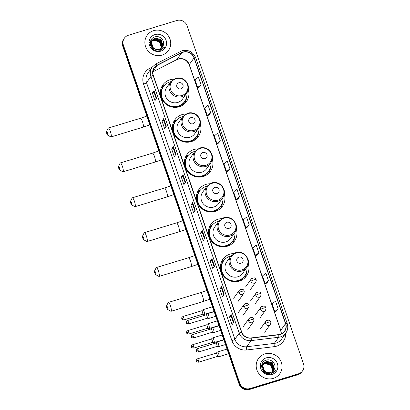 <?xml version="1.0" encoding="UTF-8"?>
<svg xmlns="http://www.w3.org/2000/svg" width="410" height="410" viewBox="0 0 410 410"><rect width="100%" height="100%" fill="white"/><g stroke="black" fill="none" stroke-linecap="round" stroke-linejoin="round"><path stroke-width="0.61" d="M233.674 253.523A14.458 13.925 35.3 0 0 230.036 254.128A14.458 13.925 35.3 0 0 222.886 259.258A14.458 13.925 35.3 0 0 223.327 275.766A14.458 13.925 35.3 0 0 239.327 281.106A14.458 13.925 35.3 0 0 246.477 275.976A14.458 13.925 35.3 0 0 248.311 263.896M224.695 259.515A14.458 13.925 35.3 0 0 221.815 261.431M221.666 218.648A14.458 13.925 35.3 0 0 218.028 219.253A14.458 13.925 35.3 0 0 210.878 224.388A14.458 13.925 35.3 0 0 211.319 240.895A14.458 13.925 35.3 0 0 227.319 246.236A14.458 13.925 35.3 0 0 234.469 241.106A14.458 13.925 35.3 0 0 236.309 229.021M212.687 224.644A14.458 13.925 35.3 0 0 209.807 226.561M209.664 183.777A14.458 13.925 35.3 0 0 206.02 184.382A14.458 13.925 35.3 0 0 198.876 189.512A14.458 13.925 35.3 0 0 199.311 206.025A14.458 13.925 35.3 0 0 215.311 211.365A14.458 13.925 35.3 0 0 222.461 206.23A14.458 13.925 35.3 0 0 224.301 194.15M200.68 189.774A14.458 13.925 35.3 0 0 197.799 191.685M197.656 148.907A14.458 13.925 35.3 0 0 194.017 149.512A14.458 13.925 35.3 0 0 186.868 154.642A14.458 13.925 35.3 0 0 187.303 171.154A14.458 13.925 35.3 0 0 203.304 176.49A14.458 13.925 35.3 0 0 210.453 171.359A14.458 13.925 35.3 0 0 212.293 159.28M188.672 154.898A14.458 13.925 35.3 0 0 185.797 156.815M185.648 114.036A14.458 13.925 35.3 0 0 182.009 114.641A14.458 13.925 35.3 0 0 174.86 119.771A14.458 13.925 35.3 0 0 175.301 136.279A14.458 13.925 35.3 0 0 191.296 141.619A14.458 13.925 35.3 0 0 198.445 136.489A14.458 13.925 35.3 0 0 200.285 124.409M176.664 120.027A14.458 13.925 35.3 0 0 173.789 121.944M173.64 79.161A14.458 13.925 35.3 0 0 170.001 79.765A14.458 13.925 35.3 0 0 162.852 84.901A14.458 13.925 35.3 0 0 163.293 101.408A14.458 13.925 35.3 0 0 179.293 106.749A14.458 13.925 35.3 0 0 186.442 101.618A14.458 13.925 35.3 0 0 188.277 89.539M164.661 85.157A14.458 13.925 35.3 0 0 161.781 87.074M124.384 38.15L123.707 39.109A8.185 7.882 35.3 0 0 122.739 46.166L239.132 384.19A8.185 7.882 35.3 0 0 249.403 389.5L297.814 374.755A8.185 7.882 35.3 0 0 301.857 371.849L302.196 371.373A8.185 7.882 35.3 0 1 298.152 374.279A8.185 7.882 35.3 0 0 302.196 371.373L302.539 370.891A8.185 7.882 35.3 0 0 303.502 363.834L187.114 25.809A8.185 7.882 35.3 0 0 176.838 20.5L128.432 35.245A8.185 7.882 35.3 0 0 124.384 38.15A8.185 7.882 35.3 0 0 123.415 45.208L239.809 383.232A8.185 7.882 35.3 0 0 250.079 388.542L298.49 373.797A8.185 7.882 35.3 0 0 302.539 370.891M124.045 38.627A8.185 7.882 35.3 0 0 123.077 45.689L239.471 383.714A8.185 7.882 35.3 0 0 249.741 389.023L298.152 374.279L249.741 389.023A8.185 7.882 35.3 0 1 239.471 383.714L123.077 45.689A8.185 7.882 35.3 0 1 124.045 38.627M153.601 30.673A13.094 12.607 35.3 0 0 147.123 35.322A13.094 12.607 35.3 0 0 147.523 50.271A13.094 12.607 35.3 0 0 162.011 55.109A13.094 12.607 35.3 0 0 168.489 50.461A13.094 12.607 35.3 0 0 168.09 35.506A13.094 12.607 35.3 0 0 153.601 30.673A13.094 12.607 35.3 0 0 147.123 35.322A13.094 12.607 35.3 0 0 147.523 50.271A13.094 12.607 35.3 0 0 162.011 55.109A13.094 12.607 35.3 0 0 168.489 50.461A13.094 12.607 35.3 0 0 168.09 35.506A13.094 12.607 35.3 0 0 153.601 30.673M264.906 353.933A13.094 12.607 35.3 0 0 258.433 358.581A13.094 12.607 35.3 0 0 258.833 373.536A13.094 12.607 35.3 0 0 273.321 378.368A13.094 12.607 35.3 0 0 279.794 373.725A13.094 12.607 35.3 0 0 279.4 358.77A13.094 12.607 35.3 0 0 264.906 353.933A13.094 12.607 35.3 0 0 258.433 358.581A13.094 12.607 35.3 0 0 258.833 373.536A13.094 12.607 35.3 0 0 273.321 378.368A13.094 12.607 35.3 0 0 279.794 373.725A13.094 12.607 35.3 0 0 279.4 358.77A13.094 12.607 35.3 0 0 264.906 353.933M183.075 52.249A8.728 8.405 -144.7 0 1 194.032 57.912L285.534 323.649A8.728 8.405 -144.7 0 1 284.499 331.178A8.728 8.405 -144.7 0 1 278.723 334.586L251.161 337.922A8.728 8.405 -144.7 0 1 241.664 331.951L153.314 75.368A8.728 8.405 -144.7 0 1 154.345 67.84A8.728 8.405 -144.7 0 1 157.291 65.298L181.702 52.803A8.728 8.405 -144.7 0 1 183.075 52.249M183.003 52.044A8.948 8.615 35.3 0 0 181.594 52.613L157.184 65.108A8.948 8.615 35.3 0 0 153.109 75.435L241.459 332.013A8.948 8.615 35.3 0 0 251.197 338.132L278.759 334.796A8.948 8.615 35.3 0 0 285.734 323.587L194.232 57.851A8.948 8.615 35.3 0 0 183.003 52.044M276.432 311.118L278.139 308.74L275.51 301.109L272.153 303.933L274.782 311.564L276.458 311.113M266.792 283.12L268.499 280.742L265.864 273.106L262.513 275.93L265.142 283.566L266.818 283.115M257.152 255.122L258.853 252.744L256.224 245.108L252.873 247.932L255.502 255.568L257.178 255.112M247.512 227.119L249.213 224.747L246.584 217.11L243.232 219.934L245.862 227.57L247.532 227.114M199.306 87.125L201.008 84.747L198.378 77.111L195.027 79.94L197.656 87.571L199.332 87.12M208.946 115.123L210.653 112.75L208.024 105.114L204.667 107.938L207.296 115.574L208.972 115.118M218.591 143.126L220.293 140.748L217.664 133.112L214.307 135.935L216.936 143.572L218.612 143.116M237.872 199.122L239.573 196.744L236.944 189.107L233.592 191.936L236.221 199.567L237.892 199.116M214.522 266.249L212.826 268.642L210.197 261.006L211.893 258.613L214.522 266.249M224.162 294.247L222.466 296.64L219.837 289.004L221.533 286.611L224.162 294.247M233.808 322.245L232.111 324.638L229.482 317.002L231.178 314.608L233.808 322.245M185.602 182.25L183.905 184.643L181.276 177.007L182.973 174.614L185.602 182.25M175.962 154.252L174.265 156.646L171.636 149.009L173.333 146.616L175.962 154.252M166.322 126.249L164.625 128.643L161.996 121.006L163.692 118.613L166.322 126.249M156.676 98.251L154.98 100.645L152.351 93.008L154.047 90.615L156.676 98.251M204.882 238.246L203.186 240.639L200.557 233.003L202.253 230.61L204.882 238.246M195.242 210.248L193.546 212.641L190.916 205.005L192.613 202.612L195.242 210.248M229.933 168.746L227.304 161.109L223.947 163.933L226.576 171.57L228.252 171.119L229.933 168.746L226.576 171.57M190.916 205.005L192.685 204.467L192.587 202.683A2.183 0.348 -19 0 1 192.613 202.612M200.557 233.003L202.325 232.465M204.503 238.784L202.32 232.46L202.227 230.686A2.183 0.348 -19 0 1 202.253 230.61M152.351 93.008L154.119 92.47M156.297 98.789L154.119 92.46L154.022 90.687A2.183 0.348 -19 0 1 154.047 90.615M161.996 121.006L163.759 120.468L163.662 118.69A2.183 0.348 -19 0 1 163.692 118.613M171.636 149.009L173.404 148.471L173.302 146.688A2.183 0.348 -19 0 1 173.333 146.616M181.276 177.007L183.044 176.469M185.217 182.788L183.039 176.459L182.942 174.686A2.183 0.348 -19 0 1 182.973 174.614M229.482 317.002L231.25 316.464M233.423 322.783L231.245 316.453L231.148 314.68A2.183 0.348 -19 0 1 231.178 314.608M219.837 289.004L221.605 288.466L221.508 286.682A2.183 0.348 -19 0 1 221.533 286.611M210.197 261.006L211.965 260.468M214.143 266.787L211.965 260.458L211.867 258.684A2.183 0.348 -19 0 1 211.893 258.613M239.573 196.744L236.221 199.567M220.293 140.748L216.936 143.572M210.653 112.75L207.296 115.574M201.008 84.747L197.656 87.571M249.213 224.747L245.862 227.57M258.853 252.744L255.502 255.568M268.499 280.742L265.142 283.566M278.139 308.74L274.782 311.564M194.863 210.786L192.679 204.457M175.577 154.79L173.399 148.461M165.937 126.787L163.759 120.463M223.783 294.785L221.605 288.455M150.275 42.906L151.054 41.897M150.87 42.051L151.105 41.789M151.188 41.707L151.449 41.466M151.541 41.384L153.576 40.308L159.464 41.794L161.355 47.673L161.186 48.313M150.28 42.865L150.583 42.42M150.516 42.517L150.736 42.24M151.136 41.815L151.408 41.579M151.5 41.502L153.442 40.503C157.917 39.893 160.551 41.897 161.35 46.504A6.165 5.935 35.3 0 1 161.104 48.375M150.275 43.521L151.592 41.138M151.408 41.292L151.644 41.031M151.726 40.949L154.114 39.55L160.002 41.036L161.894 46.914L161.55 48.011M150.27 43.27L151.121 41.661M151.054 41.758L151.275 41.482M151.674 41.056L153.981 39.739L159.869 41.225L161.76 47.104L161.463 48.093M158.644 49.984L152.817 48.682L150.747 43.06L151.874 40.621M151.946 40.534L154.652 38.791L160.541 40.272L162.432 46.156L161.888 47.688M158.752 50.107L154.519 49.969M150.675 45.623L150.613 43.25L151.659 40.903M151.592 40.995L151.813 40.723M151.89 40.636L154.519 38.981L160.407 40.467L162.298 46.345L161.806 47.77M163.031 45.93C165.563 41.215 160.213 35.286 155.272 36.818C146.216 38.796 150.998 53.187 159.823 50.696L164.584 47.181L159.803 49.897L155.2 49.021A6.165 5.935 35.3 0 0 163.031 45.93L162.401 47.068M155.2 49.021L153.355 47.924L151.285 42.297L152.197 40.139L155.195 38.033L161.079 39.514L162.97 45.392L162.196 47.34M156.292 49.548L153.222 48.113L151.152 42.486L152.197 40.139M152.136 40.236L155.057 38.222L160.946 39.703L162.837 45.582L162.119 47.427M149.588 42.496L152.054 40.339M154.949 34.594A8.892 8.564 35.3 0 0 149.501 45.418A8.892 8.564 35.3 0 0 160.664 51.188A8.892 8.564 35.3 0 0 166.111 40.359A8.892 8.564 35.3 0 0 154.949 34.594M153.991 39.724L160.669 42.127M164.584 47.181L164.123 47.878M106.831 133.696A1.912 0.41 -106.9 0 0 107.579 135.085A1.912 0.41 -106.9 0 0 107.42 132.861A1.912 0.41 -106.9 0 0 106.498 131.523A1.912 0.41 -106.9 0 0 106.831 133.696M106.498 131.523L108.143 128.243A4.638 0.999 73.1 0 1 108.322 128.069A4.638 0.999 73.1 0 1 110.392 131.487A4.638 0.999 73.1 0 1 111.023 136.94A4.638 0.999 73.1 0 1 110.782 136.894L107.579 135.085M180.959 88.893A3.275 3.152 35.3 0 0 182.962 84.906A3.275 3.152 35.3 0 0 178.852 82.784A3.275 3.152 35.3 0 0 176.848 86.766A3.275 3.152 35.3 0 0 180.959 88.893M170.698 81.846L166.634 87.581A9.819 9.456 35.3 0 0 166.931 98.795A9.819 9.456 35.3 0 0 177.802 102.423A9.819 9.456 35.3 0 0 182.655 98.933L186.724 93.198C188.544 90.477 188.913 87.535 187.831 84.388L185.955 81.267L184.059 79.601C181.42 77.895 178.616 77.459 175.639 78.295L170.698 81.846A9.819 9.456 35.3 0 0 171.001 93.06A9.819 9.456 35.3 0 0 181.866 96.683A9.819 9.456 35.3 0 0 186.724 93.198M170.837 81.657A12.956 12.479 35.3 0 0 169.976 81.887A12.956 12.479 35.3 0 0 163.564 86.484A12.956 12.479 35.3 0 0 163.959 101.28A12.956 12.479 35.3 0 0 178.299 106.067A12.956 12.479 35.3 0 0 184.705 101.465A12.956 12.479 35.3 0 0 186.852 93.008M163.564 86.484L163.395 86.725A12.956 12.479 35.3 0 0 163.79 101.521A12.956 12.479 35.3 0 0 178.13 106.308A12.956 12.479 35.3 0 0 184.536 101.706L184.705 101.465M161.458 87.391A14.181 13.658 -144.7 0 1 161.709 87.094L163.313 86.653A13.079 12.597 35.3 0 0 161.176 97.462M186.453 97.836A14.181 13.658 -144.7 0 1 184.551 103.756M118.833 168.571A1.912 0.41 -106.9 0 0 119.587 169.96A1.912 0.41 -106.9 0 0 119.428 167.731A1.912 0.41 -106.9 0 0 118.505 166.393A1.912 0.41 -106.9 0 0 118.833 168.571M118.505 166.393L120.15 163.113A4.638 0.999 73.1 0 1 120.33 162.939A4.638 0.999 73.1 0 1 122.4 166.357A4.638 0.999 73.1 0 1 123.031 171.81A4.638 0.999 73.1 0 1 122.785 171.764L119.587 169.96M192.961 123.764A3.275 3.152 35.3 0 0 194.97 119.776A3.275 3.152 35.3 0 0 190.86 117.655A3.275 3.152 35.3 0 0 188.856 121.642A3.275 3.152 35.3 0 0 192.961 123.764M182.706 116.717L178.642 122.452A9.819 9.456 35.3 0 0 178.939 133.665A9.819 9.456 35.3 0 0 189.809 137.294A9.819 9.456 35.3 0 0 194.663 133.809L198.727 128.069C200.551 125.347 200.921 122.411 199.839 119.259L197.963 116.138L196.067 114.472C193.428 112.765 190.619 112.33 187.647 113.165L182.706 116.717A9.819 9.456 35.3 0 0 183.003 127.93A9.819 9.456 35.3 0 0 193.874 131.559A9.819 9.456 35.3 0 0 198.727 128.069M182.845 116.527A12.956 12.479 35.3 0 0 181.978 116.758A12.956 12.479 35.3 0 0 175.572 121.355A12.956 12.479 35.3 0 0 175.967 136.151A12.956 12.479 35.3 0 0 190.307 140.938A12.956 12.479 35.3 0 0 196.713 136.34A12.956 12.479 35.3 0 0 198.86 127.879M175.572 121.355L175.403 121.596A12.956 12.479 35.3 0 0 175.798 136.392A12.956 12.479 35.3 0 0 190.137 141.178A12.956 12.479 35.3 0 0 196.544 136.576L196.713 136.34M173.466 122.262A14.181 13.658 -144.7 0 1 173.717 121.965L175.321 121.524A13.079 12.597 35.3 0 0 173.184 132.333M198.46 132.712A14.181 13.658 -144.7 0 1 196.559 138.626M130.841 203.442A1.912 0.41 -106.9 0 0 131.595 204.831A1.912 0.41 -106.9 0 0 131.436 202.601A1.912 0.41 -106.9 0 0 130.508 201.269A1.912 0.41 -106.9 0 0 130.841 203.442M130.508 201.269L132.158 197.984A4.638 0.999 73.1 0 1 132.338 197.81A4.638 0.999 73.1 0 1 134.408 201.228A4.638 0.999 73.1 0 1 135.039 206.681A4.638 0.999 73.1 0 1 134.793 206.635L131.595 204.831M204.969 158.634A3.275 3.152 35.3 0 0 206.978 154.652A3.275 3.152 35.3 0 0 202.868 152.525A3.275 3.152 35.3 0 0 200.864 156.512A3.275 3.152 35.3 0 0 204.969 158.634M194.714 151.587L190.65 157.322A9.819 9.456 35.3 0 0 190.947 168.536A9.819 9.456 35.3 0 0 201.817 172.164A9.819 9.456 35.3 0 0 206.671 168.679L210.735 162.944C212.559 160.218 212.928 157.281 211.847 154.129L209.971 151.008L208.075 149.342C205.436 147.636 202.627 147.2 199.649 148.036L194.714 151.587A9.819 9.456 35.3 0 0 195.011 162.801A9.819 9.456 35.3 0 0 205.881 166.429A9.819 9.456 35.3 0 0 210.735 162.944M194.852 151.398A12.956 12.479 35.3 0 0 193.986 151.628A12.956 12.479 35.3 0 0 187.58 156.23A12.956 12.479 35.3 0 0 187.975 171.026A12.956 12.479 35.3 0 0 202.314 175.808A12.956 12.479 35.3 0 0 208.721 171.211A12.956 12.479 35.3 0 0 210.868 162.749M187.58 156.23L187.411 156.466A12.956 12.479 35.3 0 0 187.806 171.262A12.956 12.479 35.3 0 0 202.145 176.049A12.956 12.479 35.3 0 0 208.552 171.452L208.721 171.211M185.474 157.132A14.181 13.658 -144.7 0 1 185.725 156.835L187.329 156.394A13.079 12.597 35.3 0 0 185.187 167.208M210.468 167.582A14.181 13.658 -144.7 0 1 208.567 173.502M142.849 238.312A1.912 0.41 -106.9 0 0 143.602 239.701A1.912 0.41 -106.9 0 0 143.444 237.477A1.912 0.41 -106.9 0 0 142.516 236.139A1.912 0.41 -106.9 0 0 142.849 238.312M142.516 236.139L144.166 232.854A4.638 0.999 73.1 0 1 144.346 232.68A4.638 0.999 73.1 0 1 146.416 236.098A4.638 0.999 73.1 0 1 147.047 241.551A4.638 0.999 73.1 0 1 146.8 241.51L143.602 239.701M216.977 193.505A3.275 3.152 35.3 0 0 218.986 189.522A3.275 3.152 35.3 0 0 214.876 187.396A3.275 3.152 35.3 0 0 212.867 191.383A3.275 3.152 35.3 0 0 216.977 193.505M206.722 186.458L202.658 192.198A9.819 9.456 35.3 0 0 202.955 203.411A9.819 9.456 35.3 0 0 213.82 207.035A9.819 9.456 35.3 0 0 218.679 203.55L222.743 197.815C224.567 195.088 224.936 192.152 223.855 189L221.979 185.884L220.078 184.213C217.443 182.511 214.635 182.076 211.657 182.911L206.722 186.458A9.819 9.456 35.3 0 0 207.019 197.671A9.819 9.456 35.3 0 0 217.889 201.3A9.819 9.456 35.3 0 0 222.743 197.815M206.86 186.273A12.956 12.479 35.3 0 0 205.994 186.499A12.956 12.479 35.3 0 0 199.588 191.101A12.956 12.479 35.3 0 0 199.983 205.897A12.956 12.479 35.3 0 0 214.322 210.684A12.956 12.479 35.3 0 0 220.729 206.081A12.956 12.479 35.3 0 0 222.876 197.62M199.588 191.101L199.419 191.342A12.956 12.479 35.3 0 0 199.813 206.138A12.956 12.479 35.3 0 0 214.153 210.919A12.956 12.479 35.3 0 0 220.559 206.322L220.729 206.081M197.482 192.008A14.181 13.658 -144.7 0 1 197.733 191.706L199.337 191.265A13.079 12.597 35.3 0 0 197.195 202.079M222.476 202.453A14.181 13.658 -144.7 0 1 220.575 208.372M154.857 273.183A1.912 0.41 -106.9 0 0 155.61 274.572A1.912 0.41 -106.9 0 0 155.451 272.348A1.912 0.41 -106.9 0 0 154.524 271.01A1.912 0.41 -106.9 0 0 154.857 273.183M154.524 271.01L156.174 267.73A4.638 0.999 73.1 0 1 156.353 267.556A4.638 0.999 73.1 0 1 158.424 270.974A4.638 0.999 73.1 0 1 159.054 276.427A4.638 0.999 73.1 0 1 158.808 276.381L155.61 274.572M228.985 228.38A3.275 3.152 35.3 0 0 230.989 224.393A3.275 3.152 35.3 0 0 226.884 222.271A3.275 3.152 35.3 0 0 224.875 226.253A3.275 3.152 35.3 0 0 228.985 228.38M218.73 221.328L214.666 227.068A9.819 9.456 35.3 0 0 214.963 238.282A9.819 9.456 35.3 0 0 225.828 241.91A9.819 9.456 35.3 0 0 230.686 238.42L234.751 232.685C236.575 229.959 236.944 227.022 235.863 223.87L233.987 220.754L232.086 219.083C229.451 217.382 226.643 216.946 223.665 217.782L218.73 221.328A9.819 9.456 35.3 0 0 219.027 232.547A9.819 9.456 35.3 0 0 229.897 236.17A9.819 9.456 35.3 0 0 234.751 232.685M218.868 221.144A12.956 12.479 35.3 0 0 218.002 221.374A12.956 12.479 35.3 0 0 211.596 225.971A12.956 12.479 35.3 0 0 211.99 240.767A12.956 12.479 35.3 0 0 226.33 245.554A12.956 12.479 35.3 0 0 232.736 240.952A12.956 12.479 35.3 0 0 234.884 232.496M211.596 225.971L211.427 226.212A12.956 12.479 35.3 0 0 211.821 241.008A12.956 12.479 35.3 0 0 226.161 245.795A12.956 12.479 35.3 0 0 232.567 241.193L232.736 240.952M209.484 226.879A14.181 13.658 -144.7 0 1 209.735 226.581L211.34 226.141A13.079 12.597 35.3 0 0 209.202 236.949M234.484 237.323A14.181 13.658 -144.7 0 1 232.578 243.243M166.865 308.053A1.912 0.41 -106.9 0 0 167.618 309.442A1.912 0.41 -106.9 0 0 167.459 307.218A1.912 0.41 -106.9 0 0 166.532 305.88A1.912 0.41 -106.9 0 0 166.865 308.053M166.532 305.88L168.182 302.601A4.638 0.999 73.1 0 1 168.356 302.426A4.638 0.999 73.1 0 1 170.432 305.845A4.638 0.999 73.1 0 1 171.062 311.298A4.638 0.999 73.1 0 1 170.816 311.252L167.618 309.442M240.993 263.251A3.275 3.152 35.3 0 0 242.997 259.263A3.275 3.152 35.3 0 0 238.892 257.142A3.275 3.152 35.3 0 0 236.883 261.129A3.275 3.152 35.3 0 0 240.993 263.251M230.738 256.204L226.668 261.939A9.819 9.456 35.3 0 0 226.971 273.152A9.819 9.456 35.3 0 0 237.836 276.781A9.819 9.456 35.3 0 0 242.694 273.296L246.758 267.556C248.583 264.834 248.952 261.893 247.871 258.746L245.995 255.625L244.093 253.959C241.459 252.252 238.651 251.817 235.673 252.652L230.738 256.204A9.819 9.456 35.3 0 0 231.035 267.417A9.819 9.456 35.3 0 0 241.9 271.041A9.819 9.456 35.3 0 0 246.758 267.556M230.871 256.014A12.956 12.479 35.3 0 0 230.01 256.245A12.956 12.479 35.3 0 0 223.604 260.842A12.956 12.479 35.3 0 0 223.998 275.638A12.956 12.479 35.3 0 0 238.338 280.425A12.956 12.479 35.3 0 0 244.744 275.827A12.956 12.479 35.3 0 0 246.892 267.366M223.604 260.842L223.435 261.083A12.956 12.479 35.3 0 0 223.829 275.879A12.956 12.479 35.3 0 0 238.169 280.665A12.956 12.479 35.3 0 0 244.575 276.063L244.744 275.827M221.492 261.749A14.181 13.658 -144.7 0 1 221.743 261.452L223.347 261.011A13.079 12.597 35.3 0 0 221.21 271.82M246.492 272.194A14.181 13.658 -144.7 0 1 244.585 278.113M202.663 314.193A1.773 0.384 -106.9 0 0 202.699 314.193L204.375 314.383A2.455 0.528 -106.9 0 0 204.426 314.378A2.455 0.528 -106.9 0 0 204.498 314.321A2.455 0.528 -106.9 0 0 204.093 311.492A2.455 0.528 -106.9 0 0 202.996 309.683A2.455 0.528 -106.9 0 0 202.95 309.704A2.455 0.528 -106.9 0 0 202.924 309.74M183.757 317.801A1.773 0.384 -106.9 0 0 182.962 316.494C180.748 318.206 182.04 318.36 181.804 318.77A1.773 0.287 161 0 1 181.825 318.693A1.773 0.287 -19 0 1 183.757 317.801A1.773 0.384 -106.9 0 1 183.998 319.887L202.699 314.193A1.773 0.384 -106.9 0 0 202.75 314.147A1.773 0.384 -106.9 0 0 202.458 312.107A1.773 0.384 -106.9 0 0 201.664 310.8A1.773 0.384 -106.9 0 0 201.633 310.816L202.95 309.704M207.537 328.297L209.233 328.482A2.455 0.528 -106.9 0 0 209.279 328.477A2.455 0.528 -106.9 0 0 209.356 328.42A2.455 0.528 -106.9 0 0 208.946 325.591A2.455 0.528 -106.9 0 0 207.849 323.782A2.455 0.528 -106.9 0 0 207.808 323.808A2.455 0.528 -106.9 0 0 207.778 323.838M207.516 328.297A1.773 0.384 -106.9 0 0 207.552 328.292A1.773 0.384 -106.9 0 0 207.609 328.251A1.773 0.384 -106.9 0 0 207.311 326.206A1.773 0.384 -106.9 0 0 206.522 324.899A1.773 0.384 -106.9 0 0 206.491 324.92M193.469 346.004A1.773 0.384 -106.9 0 0 192.674 344.697C190.455 346.409 191.747 346.563 191.516 346.973A1.773 0.287 161 0 1 191.537 346.896A1.773 0.287 -19 0 1 193.469 346.004A1.773 0.384 -106.9 0 1 193.71 348.09L212.411 342.396A1.773 0.384 -106.9 0 1 212.375 342.396L214.087 342.586A2.455 0.528 -106.9 0 0 214.138 342.581A2.455 0.528 -106.9 0 0 214.21 342.524A2.455 0.528 -106.9 0 0 213.805 339.695A2.455 0.528 -106.9 0 0 212.708 337.886A2.455 0.528 -106.9 0 0 212.662 337.907A2.455 0.528 -106.9 0 0 212.631 337.942M212.411 342.396A1.773 0.384 -106.9 0 0 212.462 342.35A1.773 0.384 -106.9 0 0 212.17 340.31A1.773 0.384 -106.9 0 0 211.375 339.003A1.773 0.384 -106.9 0 0 211.345 339.019L212.662 337.907M217.249 356.5L218.945 356.685A2.455 0.528 -106.9 0 0 218.991 356.679A2.455 0.528 -106.9 0 0 219.068 356.623A2.455 0.528 -106.9 0 0 218.658 353.794A2.455 0.528 -106.9 0 0 217.561 351.985A2.455 0.528 -106.9 0 0 217.52 352.011A2.455 0.528 -106.9 0 0 217.49 352.041M217.228 356.5A1.773 0.384 -106.9 0 0 217.264 356.495A1.773 0.384 -106.9 0 0 217.32 356.454A1.773 0.384 -106.9 0 0 217.023 354.409A1.773 0.384 -106.9 0 0 216.234 353.102A1.773 0.384 -106.9 0 0 216.198 353.123M188.339 321.814A1.773 0.384 -106.9 0 0 187.549 320.507C185.33 322.219 186.622 322.368 186.386 322.778A1.773 0.287 161 0 1 186.406 322.706A1.773 0.287 -19 0 1 188.339 321.814A1.773 0.384 -106.9 0 1 188.579 323.9L207.281 318.201A1.773 0.384 -106.9 0 1 207.245 318.206L208.957 318.391A2.455 0.528 -106.9 0 0 209.008 318.391A2.455 0.528 -106.9 0 0 209.079 318.329A2.455 0.528 -106.9 0 0 208.736 315.695A2.455 0.528 -106.9 0 0 207.578 313.691A2.455 0.528 -106.9 0 0 207.532 313.717A2.455 0.528 -106.9 0 0 207.506 313.747M207.281 318.201A1.773 0.384 -106.9 0 0 207.332 318.16A1.773 0.384 -106.9 0 0 207.04 316.115A1.773 0.384 -106.9 0 0 206.245 314.808A1.773 0.384 -106.9 0 0 206.215 314.829M212.098 332.305A1.773 0.384 -106.9 0 0 212.134 332.305L213.815 332.495A2.455 0.528 -106.9 0 0 213.861 332.489A2.455 0.528 -106.9 0 0 213.938 332.433A2.455 0.528 -106.9 0 0 213.595 329.794A2.455 0.528 -106.9 0 0 212.431 327.795A2.455 0.528 -106.9 0 0 212.39 327.815A2.455 0.528 -106.9 0 0 212.359 327.851M193.197 335.913A1.773 0.384 -106.9 0 0 192.403 334.606C190.184 336.323 191.475 336.472 191.244 336.882A1.773 0.287 161 0 1 191.265 336.805A1.773 0.287 -19 0 1 193.197 335.913A1.773 0.384 -106.9 0 1 193.438 337.999L212.134 332.305A1.773 0.384 -106.9 0 0 212.19 332.264A1.773 0.384 -106.9 0 0 211.893 330.219A1.773 0.384 -106.9 0 0 211.104 328.912A1.773 0.384 -106.9 0 0 211.073 328.928M198.05 350.017A1.773 0.384 -106.9 0 0 197.256 348.71C195.042 350.422 196.334 350.57 196.098 350.981A1.773 0.287 161 0 1 196.118 350.909A1.773 0.287 -19 0 1 198.05 350.017A1.773 0.384 -106.9 0 1 198.291 352.098L216.992 346.404A1.773 0.384 -106.9 0 1 216.957 346.409L218.668 346.593A2.455 0.528 -106.9 0 0 218.72 346.593A2.455 0.528 -106.9 0 0 218.791 346.532A2.455 0.528 -106.9 0 0 218.448 343.898A2.455 0.528 -106.9 0 0 217.29 341.894A2.455 0.528 -106.9 0 0 217.244 341.919A2.455 0.528 -106.9 0 0 217.213 341.95M216.992 346.404A1.773 0.384 -106.9 0 0 217.044 346.363A1.773 0.384 -106.9 0 0 216.752 344.318A1.773 0.384 -106.9 0 0 215.957 343.011A1.773 0.384 -106.9 0 0 215.926 343.032M270.267 383.145A13.638 13.135 35.3 0 0 270.528 383.068A13.638 13.135 35.3 0 0 270.79 382.986M261.585 366.171L262.103 365.407M262.18 365.315L262.415 365.054M262.497 364.972L262.759 364.726M262.851 364.649L264.886 363.573L270.774 365.059L272.665 370.937L272.491 371.578M261.585 366.13L261.893 365.684M261.826 365.781L262.041 365.505M262.118 365.418L262.364 365.161M262.446 365.079L262.713 364.838M262.81 364.762L264.752 363.762C269.226 363.157 271.861 365.161 272.655 369.769A6.165 5.935 35.3 0 1 272.414 371.639M261.58 366.786L262.641 364.644M262.718 364.557L262.954 364.295M263.035 364.208L265.424 362.814L271.312 364.295L273.204 370.179L272.86 371.276M261.575 366.53L262.431 364.926M262.364 365.018L262.579 364.746M262.656 364.659L262.902 364.403M262.984 364.316L265.29 363.004L271.174 364.49L273.065 370.368L272.773 371.352M269.954 373.249L264.127 371.947L262.057 366.32L263.179 363.885M263.256 363.793L265.962 362.056L271.851 363.537L273.742 369.415L273.198 370.953M270.057 373.366L265.829 373.233M261.98 368.887L261.923 366.514L262.969 364.162M262.902 364.259L263.123 363.988M263.194 363.895L265.829 362.245L271.717 363.726L273.608 369.605L273.116 371.035M274.341 369.195C276.868 364.475 271.522 358.55 266.577 360.082C257.526 362.056 262.308 376.452 271.128 373.961L275.894 370.445L271.112 373.161L266.51 372.285A6.165 5.935 35.3 0 0 274.341 369.195L273.711 370.327M266.51 372.285L264.665 371.188L262.595 365.561L263.507 363.404L266.5 361.292L272.389 362.778L274.28 368.657L273.501 370.604M267.597 372.813L264.532 371.378L262.462 365.751L263.507 363.404M263.44 363.501L266.367 361.482L272.255 362.968L274.146 368.846L273.429 370.691M260.893 365.756L263.363 363.598M266.259 357.853A8.892 8.564 35.3 0 0 260.811 368.682A8.892 8.564 35.3 0 0 271.973 374.453A8.892 8.564 35.3 0 0 277.421 363.624A8.892 8.564 35.3 0 0 266.259 357.853M265.301 362.988L271.979 365.392M275.894 370.445L275.433 371.142M122.739 46.166L123.415 45.208M297.814 374.755L298.49 373.797M249.403 389.5L250.079 388.542M239.132 384.19L239.809 383.232M194.032 57.912L189.282 64.611A8.728 8.405 35.3 0 0 178.324 58.953A8.728 8.405 35.3 0 0 176.951 59.506L152.879 71.827M285.662 333.309A13.638 13.135 -144.7 0 1 276.586 346.158A13.638 13.135 -144.7 0 1 274.31 346.64L246.743 349.976A13.638 13.135 -144.7 0 1 231.901 340.648L143.556 84.07A13.638 13.135 -144.7 0 1 149.763 68.326L152.212 67.076M278.759 334.796A2.726 0.502 83.1 0 1 278.656 337.271L274.31 343.401A10.911 10.506 35.3 0 0 276.135 343.016A10.911 10.506 35.3 0 0 281.532 339.142L285.872 333.012A10.911 10.506 -144.7 0 1 278.656 337.271L251.089 340.607A10.911 10.506 -144.7 0 1 239.214 333.145L150.87 76.567A2.726 0.441 -19 0 1 153.109 75.435M180.251 51.481A2.726 0.656 62.9 0 1 180.313 51.424A2.726 0.656 62.9 0 1 181.594 52.613M241.459 332.013A2.726 0.441 161 0 0 239.214 333.145L234.874 339.275A10.911 10.506 35.3 0 0 246.748 346.737L274.31 343.401A2.726 0.502 -96.9 0 0 274.31 346.64M251.197 338.132A2.726 0.502 83.1 0 1 251.089 340.607L246.748 346.737A2.726 0.502 -96.9 0 0 246.743 349.976M155.836 63.975A2.726 0.656 62.9 0 1 155.902 63.919A2.726 0.656 62.9 0 1 157.184 65.108M143.556 84.07A2.726 0.441 -19 0 0 146.524 82.692L150.87 76.567A10.911 10.506 -144.7 0 1 152.156 67.153L147.815 73.282A10.911 10.506 35.3 0 0 146.524 82.692L234.874 339.275A2.726 0.441 -19 0 1 231.901 340.648M285.734 323.587A2.726 0.441 -19 0 1 287.195 323.49L195.693 57.754A2.726 0.441 161 0 0 194.232 57.851M149.763 68.326A2.726 0.656 -117.1 0 0 150.511 69.48M281.219 333.883A8.728 8.405 35.3 0 0 280.783 330.352L189.282 64.611A4.91 0.789 -19 0 0 189.225 64.816C186.478 59.363 182.347 57.625 176.838 59.609A4.91 1.179 -117.1 0 0 176.951 59.506L181.702 52.803M285.534 323.649L280.783 330.352A4.91 0.789 -19 0 0 280.727 330.552L189.225 64.816M157.291 65.298L152.92 71.458M195.206 210.299L192.587 202.683M185.566 182.301L182.942 174.686M175.926 154.298L173.302 146.688M166.286 126.3L163.662 118.69M156.64 98.303L154.022 90.687M204.846 238.297L202.227 230.686M214.486 266.295L211.867 258.684M224.126 294.298L221.508 286.682M233.772 322.296L231.148 314.68M149.834 124.865L143.126 127.161A4.638 0.999 -106.9 0 0 142.495 121.708A4.638 0.999 -106.9 0 0 140.425 118.29L146.816 116.091M181.907 95.515A9.02 8.687 35.3 0 0 187.437 84.532A9.02 8.687 35.3 0 0 176.11 78.679A9.02 8.687 35.3 0 0 170.586 89.667A9.02 8.687 35.3 0 0 181.907 95.515M175.142 107.364A13.079 12.597 35.3 0 0 185.448 100.281M161.842 159.736L155.134 162.032A4.638 0.999 -106.9 0 0 154.503 156.579A4.638 0.999 -106.9 0 0 152.433 153.161L158.824 150.962M193.915 130.39A9.02 8.687 35.3 0 0 199.445 119.402A9.02 8.687 35.3 0 0 188.118 113.555A9.02 8.687 35.3 0 0 182.593 124.537A9.02 8.687 35.3 0 0 193.915 130.39M187.15 142.234A13.079 12.597 35.3 0 0 197.456 135.156M173.85 194.607L167.142 196.902A4.638 0.999 -106.9 0 0 166.511 191.449A4.638 0.999 -106.9 0 0 164.441 188.031L170.832 185.832M205.922 165.261A9.02 8.687 35.3 0 0 211.452 154.273A9.02 8.687 35.3 0 0 200.126 148.425A9.02 8.687 35.3 0 0 194.601 159.408A9.02 8.687 35.3 0 0 205.922 165.261M199.157 177.105A13.079 12.597 35.3 0 0 209.464 170.027M185.858 229.477L179.149 231.778A4.638 0.999 -106.9 0 0 178.519 226.325A4.638 0.999 -106.9 0 0 176.449 222.907L182.839 220.708M217.93 200.131A9.02 8.687 35.3 0 0 223.46 189.148A9.02 8.687 35.3 0 0 212.134 183.296A9.02 8.687 35.3 0 0 206.609 194.278A9.02 8.687 35.3 0 0 217.93 200.131M211.165 211.975A13.079 12.597 35.3 0 0 221.467 204.897M197.866 264.353L191.157 266.649A4.638 0.999 -106.9 0 0 190.527 261.196A4.638 0.999 -106.9 0 0 188.451 257.777L194.847 255.579M229.938 235.002A9.02 8.687 35.3 0 0 235.468 224.019A9.02 8.687 35.3 0 0 224.142 218.166A9.02 8.687 35.3 0 0 218.612 229.149A9.02 8.687 35.3 0 0 229.938 235.002M223.168 246.846A13.079 12.597 35.3 0 0 233.474 239.768M209.874 299.223L203.165 301.519A4.638 0.999 -106.9 0 0 202.535 296.066A4.638 0.999 -106.9 0 0 200.459 292.648L206.85 290.449M241.946 269.872A9.02 8.687 35.3 0 0 247.471 258.889A9.02 8.687 35.3 0 0 236.15 253.037A9.02 8.687 35.3 0 0 230.62 264.025A9.02 8.687 35.3 0 0 241.946 269.872M235.176 281.721A13.079 12.597 35.3 0 0 245.482 274.638M252.632 277.949A2.726 2.629 35.3 0 0 251.284 278.918C254.026 277.339 255.625 277.57 256.091 279.605A2.726 0.441 161 0 0 253.933 279.897A2.726 0.441 -19 0 0 250.961 281.27A2.726 2.629 35.3 0 0 255.737 282.07L250.136 289.972M245.687 286.815L251.284 278.918A2.726 2.629 35.3 0 0 250.961 281.27M257.49 292.048A2.726 2.629 35.3 0 0 256.142 293.017C258.879 291.438 260.483 291.669 260.945 293.709A2.726 0.441 161 0 0 258.792 293.996A2.726 0.441 -19 0 0 255.819 295.369A2.726 2.629 35.3 0 0 260.591 296.174L254.994 304.071M250.541 300.919L256.142 293.017A2.726 2.629 35.3 0 0 255.819 295.369M188.61 331.905A1.773 0.384 -106.9 0 0 187.821 330.598C185.602 332.31 186.893 332.459 186.663 332.869A1.773 0.287 161 0 1 186.683 332.797A1.773 0.287 -19 0 1 188.61 331.905A1.773 0.384 -106.9 0 1 188.851 333.986L207.552 328.292M262.344 306.152A2.726 2.629 35.3 0 0 260.996 307.121C263.738 305.542 265.337 305.773 265.798 307.808A2.726 0.441 161 0 0 263.645 308.1A2.726 0.441 -19 0 0 260.673 309.473A2.726 2.629 35.3 0 0 265.444 310.273L259.848 318.175M255.399 315.018L260.996 307.121A2.726 2.629 35.3 0 0 260.673 309.473M267.202 320.251A2.726 2.629 35.3 0 0 265.849 321.22C268.591 319.641 270.195 319.872 270.656 321.911A2.726 0.441 161 0 0 268.499 322.198A2.726 0.441 -19 0 0 265.526 323.572A2.726 2.629 35.3 0 0 270.303 324.377L264.706 332.274M260.253 329.122L265.849 321.22A2.726 2.629 35.3 0 0 265.526 323.572M198.322 360.108A1.773 0.384 -106.9 0 0 197.533 358.801C195.314 360.513 196.605 360.662 196.369 361.072A1.773 0.287 161 0 1 196.39 361A1.773 0.287 -19 0 1 198.322 360.108A1.773 0.384 -106.9 0 1 198.563 362.189L217.264 356.495M240.588 289.409A2.726 2.629 35.3 0 0 239.24 290.377C241.982 288.794 243.581 289.024 244.047 291.064A2.726 0.441 161 0 0 241.89 291.351A2.726 0.441 -19 0 0 238.917 292.73A2.726 2.629 35.3 0 0 243.694 293.529L238.092 301.427M233.644 298.275L239.24 290.377A2.726 2.629 35.3 0 0 238.917 292.73M245.446 303.508A2.726 2.629 35.3 0 0 244.099 304.476C246.835 302.898 248.439 303.128 248.901 305.163A2.726 0.441 161 0 0 246.748 305.455A2.726 0.441 -19 0 0 243.776 306.829A2.726 2.629 35.3 0 0 248.547 307.628L242.951 315.531M238.497 312.374L244.099 304.476A2.726 2.629 35.3 0 0 243.776 306.829M250.3 317.612A2.726 2.629 35.3 0 0 248.952 318.58C251.694 316.997 253.293 317.227 253.754 319.267A2.726 0.441 161 0 0 251.602 319.554A2.726 0.441 -19 0 0 248.629 320.933A2.726 2.629 35.3 0 0 253.4 321.732L247.804 329.63M243.355 326.478L248.952 318.58A2.726 2.629 35.3 0 0 248.629 320.933M195.693 57.754C192.982 51.778 188.431 49.436 182.045 50.722L155.902 63.919L152.156 67.153M285.872 333.012C287.84 330.086 288.281 326.908 287.195 323.49M176.838 59.609L152.874 71.868M281.168 333.909L280.727 330.552M143.126 127.161L111.023 136.94M140.425 118.29L108.322 128.069M155.134 162.032L123.031 171.81M152.433 153.161L120.33 162.939M167.142 196.902L135.039 206.681M164.441 188.031L132.338 197.81M179.149 231.778L147.047 241.551M176.449 222.907L144.346 232.68M191.157 266.649L159.054 276.427M188.451 257.777L156.353 267.556M203.165 301.519L171.062 311.298M200.459 292.648L168.356 302.426M214.082 311.436L204.426 314.378M256.091 279.605C256.409 279.974 256.291 280.794 255.737 282.07M212.477 306.793L202.996 309.683M182.962 316.494L201.664 310.8M183.998 319.887C180.866 319.457 182.255 318.749 181.804 318.77M218.935 325.54L209.279 328.477M187.821 330.598L206.522 324.899L207.808 323.808M260.945 293.709C261.262 294.072 261.144 294.898 260.591 296.174M217.336 320.892L207.849 323.782M188.851 333.986C185.72 333.555 187.109 332.848 186.663 332.869M223.788 339.639L214.138 342.581M265.798 307.808C266.116 308.176 266.003 308.996 265.444 310.273M222.189 334.996L212.708 337.886M192.674 344.697L211.375 339.003M193.71 348.09C190.573 347.659 191.967 346.952 191.516 346.973M228.647 353.743L218.991 356.679M197.533 358.801L216.234 353.102L217.52 352.011M270.656 321.911C270.974 322.275 270.856 323.101 270.303 324.377M227.048 349.094L217.561 351.985M198.563 362.189C195.432 361.758 196.82 361.051 196.369 361.072M214.163 311.687L207.578 313.691M206.23 314.813L207.532 313.717M215.762 316.33L209.008 318.391M187.549 320.507L206.245 314.808M188.579 323.9C185.448 323.464 186.837 322.757 186.386 322.778M244.047 291.064C244.365 291.433 244.247 292.253 243.694 293.529M219.022 325.786L212.431 327.795M192.403 334.606L211.104 328.912L212.39 327.815M220.621 330.434L213.861 332.489M193.438 337.999C190.301 337.568 191.69 336.861 191.244 336.882M248.901 305.163C249.218 305.532 249.101 306.352 248.547 307.628M223.875 339.89L217.29 341.894M215.942 343.016L217.244 341.919M225.474 344.533L218.72 346.593M197.256 348.71L215.957 343.011M198.291 352.098C195.16 351.667 196.549 350.96 196.098 350.981M253.754 319.267C254.077 319.636 253.959 320.456 253.4 321.732"/></g></svg>
